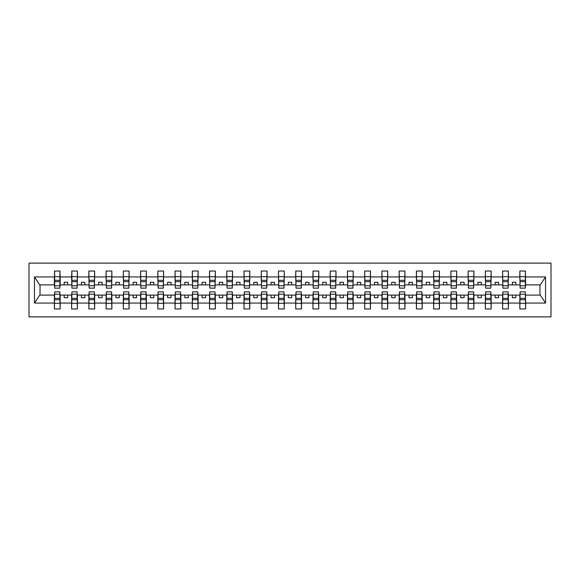 <?xml version="1.0" encoding="UTF-8"?>
<svg xmlns="http://www.w3.org/2000/svg" width="580" height="580" viewBox="0 0 580 580"><rect width="100%" height="100%" fill="white"/><g stroke="black" fill="none" stroke-linecap="round" stroke-linejoin="round"><path stroke-width="0.87" d="M29 316.89L551 316.89L551 263.11L29 263.11L29 316.89M520.108 293.031L519.832 295.104L508.385 295.104L508.109 293.031M525.35 286.969L525.625 284.896L540.248 284.896L545.541 276.935L545.541 303.064L525.625 303.064L525.625 308.966L519.832 308.966L519.832 295.104M525.35 293.031L525.625 303.064M502.867 293.031L502.592 295.104L491.144 295.104L490.868 293.031M519.832 303.064L508.385 303.064L508.385 308.966L502.592 308.966L502.592 295.104M508.385 303.064L508.385 295.104M485.627 293.031L485.351 295.104L473.903 295.104L473.628 293.031M502.592 303.064L491.144 303.064L491.144 308.966L485.351 308.966L485.351 295.104M491.144 303.064L491.144 295.104M468.393 293.031L468.118 295.104L456.67 295.104L456.395 293.031M485.351 303.064L473.903 303.064L473.903 308.966L468.118 308.966L468.118 295.104M473.903 303.064L473.903 295.104M451.153 293.031L450.877 295.104L439.43 295.104L439.154 293.031M468.118 303.064L456.67 303.064L456.67 308.966L450.877 308.966L450.877 295.104M456.67 303.064L456.67 295.104M433.912 293.031L433.637 295.104L422.189 295.104L421.914 293.031M450.877 303.064L439.43 303.064L439.43 308.966L433.637 308.966L433.637 295.104M439.43 303.064L439.43 295.104M416.672 293.031L416.397 295.104L404.949 295.104L404.673 293.031M433.637 303.064L422.189 303.064L422.189 308.966L416.397 308.966L416.397 295.104M422.189 303.064L422.189 295.104M399.432 293.031L399.156 295.104L387.708 295.104L387.433 293.031M416.397 303.064L404.949 303.064L404.949 308.966L399.156 308.966L399.156 295.104M404.949 303.064L404.949 295.104M382.198 293.031L381.915 295.104L370.475 295.104L370.2 293.031M399.156 303.064L387.708 303.064L387.708 308.966L381.915 308.966L381.915 295.104M387.708 303.064L387.708 295.104M364.958 293.031L364.682 295.104L353.235 295.104L352.959 293.031M381.915 303.064L370.475 303.064L370.475 308.966L364.682 308.966L364.682 295.104M370.475 303.064L370.475 295.104M347.717 293.031L347.442 295.104L335.994 295.104L335.719 293.031M364.682 303.064L353.235 303.064L353.235 308.966L347.442 308.966L347.442 295.104M353.235 303.064L353.235 295.104M330.477 293.031L330.201 295.104L318.754 295.104L318.478 293.031M347.442 303.064L335.994 303.064L335.994 308.966L330.201 308.966L330.201 295.104M335.994 303.064L335.994 295.104M313.236 293.031L312.961 295.104L301.513 295.104L301.238 293.031M330.201 303.064L318.754 303.064L318.754 308.966L312.961 308.966L312.961 295.104M318.754 303.064L318.754 295.104M295.996 293.031L295.72 295.104L284.28 295.104L284.004 293.031M312.961 303.064L301.513 303.064L301.513 308.966L295.72 308.966L295.72 295.104M301.513 303.064L301.513 295.104M278.762 293.031L278.487 295.104L267.039 295.104L266.764 293.031M295.72 303.064L284.28 303.064L284.28 308.966L278.487 308.966L278.487 295.104M284.28 303.064L284.28 295.104M261.522 293.031L261.246 295.104L249.799 295.104L249.523 293.031M278.487 303.064L267.039 303.064L267.039 308.966L261.246 308.966L261.246 295.104M267.039 303.064L267.039 295.104M244.281 293.031L244.006 295.104L232.558 295.104L232.283 293.031M261.246 303.064L249.799 303.064L249.799 308.966L244.006 308.966L244.006 295.104M249.799 303.064L249.799 295.104M227.041 293.031L226.765 295.104L215.318 295.104L215.042 293.031M244.006 303.064L232.558 303.064L232.558 308.966L226.765 308.966L226.765 295.104M232.558 303.064L232.558 295.104M209.8 293.031L209.525 295.104L198.085 295.104L197.802 293.031M226.765 303.064L215.318 303.064L215.318 308.966L209.525 308.966L209.525 295.104M215.318 303.064L215.318 295.104M192.567 293.031L192.292 295.104L180.844 295.104L180.569 293.031M209.525 303.064L198.085 303.064L198.085 308.966L192.292 308.966L192.292 295.104M198.085 303.064L198.085 295.104M175.327 293.031L175.051 295.104L163.603 295.104L163.328 293.031M192.292 303.064L180.844 303.064L180.844 308.966L175.051 308.966L175.051 295.104M180.844 303.064L180.844 295.104M158.086 293.031L157.811 295.104L146.363 295.104L146.088 293.031M175.051 303.064L163.603 303.064L163.603 308.966L157.811 308.966L157.811 295.104M163.603 303.064L163.603 295.104M140.846 293.031L140.57 295.104L129.123 295.104L128.847 293.031M157.811 303.064L146.363 303.064L146.363 308.966L140.57 308.966L140.57 295.104M146.363 303.064L146.363 295.104M123.605 293.031L123.33 295.104L111.882 295.104L111.606 293.031M140.57 303.064L129.123 303.064L129.123 308.966L123.33 308.966L123.33 295.104M129.123 303.064L129.123 295.104M106.372 293.031L106.097 295.104L94.649 295.104L94.373 293.031M123.33 303.064L111.882 303.064L111.882 308.966L106.097 308.966L106.097 295.104M111.882 303.064L111.882 295.104M89.132 293.031L88.856 295.104L77.408 295.104L77.133 293.031M106.097 303.064L94.649 303.064L94.649 308.966L88.856 308.966L88.856 295.104M94.649 303.064L94.649 295.104M71.891 293.031L71.615 295.104L60.168 295.104L59.892 293.031M88.856 303.064L77.408 303.064L77.408 308.966L71.615 308.966L71.615 295.104M77.408 303.064L77.408 295.104M520.108 285.759L525.35 285.759L525.35 288.137L520.108 288.137L519.832 271.034L519.832 276.935L508.385 276.935L508.109 286.969M520.108 286.969L519.832 276.935M502.867 285.759L508.109 285.759L508.109 288.137L502.867 288.137L502.592 271.034L502.592 276.935L491.144 276.935L490.868 286.969M502.867 286.969L502.592 276.935M485.627 285.759L490.868 285.759L490.868 288.137L485.627 288.137L485.351 271.034L485.351 276.935L473.903 276.935L473.628 286.969M485.627 286.969L485.351 276.935M468.393 285.759L473.628 285.759L473.628 288.137L468.393 288.137L468.118 271.034L468.118 276.935L456.67 276.935L456.395 286.969M468.393 286.969L468.118 276.935M451.153 285.759L456.395 285.759L456.395 288.137L451.153 288.137L450.877 271.034L450.877 276.935L439.43 276.935L439.154 286.969M451.153 286.969L450.877 276.935M433.912 285.759L439.154 285.759L439.154 288.137L433.912 288.137L433.637 271.034L433.637 276.935L422.189 276.935L421.914 286.969M433.912 286.969L433.637 276.935M416.672 285.759L421.914 285.759L421.914 288.137L416.672 288.137L416.397 271.034L416.397 276.935L404.949 276.935L404.673 286.969M416.672 286.969L416.397 276.935M399.432 285.759L404.673 285.759L404.673 288.137L399.432 288.137L399.156 271.034L399.156 276.935L387.708 276.935L387.433 286.969M399.432 286.969L399.156 276.935M382.198 285.759L387.433 285.759L387.433 288.137L382.198 288.137L381.915 271.034L381.915 276.935L370.475 276.935L370.2 286.969M382.198 286.969L381.915 276.935M364.958 285.759L370.2 285.759L370.2 288.137L364.958 288.137L364.682 271.034L364.682 276.935L353.235 276.935L352.959 286.969M364.958 286.969L364.682 276.935M347.717 285.759L352.959 285.759L352.959 288.137L347.717 288.137L347.442 271.034L347.442 276.935L335.994 276.935L335.719 286.969M347.717 286.969L347.442 276.935M330.477 285.759L335.719 285.759L335.719 288.137L330.477 288.137L330.201 271.034L330.201 276.935L318.754 276.935L318.478 286.969M330.477 286.969L330.201 276.935M313.236 285.759L318.478 285.759L318.478 288.137L313.236 288.137L312.961 271.034L312.961 276.935L301.513 276.935L301.238 286.969M313.236 286.969L312.961 276.935M295.996 285.759L301.238 285.759L301.238 288.137L295.996 288.137L295.72 271.034L295.72 276.935L284.28 276.935L284.004 286.969M295.996 286.969L295.72 276.935M278.762 285.759L284.004 285.759L284.004 288.137L278.762 288.137L278.487 271.034L278.487 276.935L267.039 276.935L266.764 286.969M278.762 286.969L278.487 276.935M261.522 285.759L266.764 285.759L266.764 288.137L261.522 288.137L261.246 271.034L261.246 276.935L249.799 276.935L249.523 286.969M261.522 286.969L261.246 276.935M244.281 285.759L249.523 285.759L249.523 288.137L244.281 288.137L244.006 271.034L244.006 276.935L232.558 276.935L232.283 286.969M244.281 286.969L244.006 276.935M227.041 285.759L232.283 285.759L232.283 288.137L227.041 288.137L226.765 271.034L226.765 276.935L215.318 276.935L215.042 286.969M227.041 286.969L226.765 276.935M209.8 285.759L215.042 285.759L215.042 288.137L209.8 288.137L209.525 271.034L209.525 276.935L198.085 276.935L197.802 286.969M209.8 286.969L209.525 276.935M192.567 285.759L197.802 285.759L197.802 288.137L192.567 288.137L192.292 271.034L192.292 276.935L180.844 276.935L180.569 286.969M192.567 286.969L192.292 276.935M175.327 285.759L180.569 285.759L180.569 288.137L175.327 288.137L175.051 271.034L175.051 276.935L163.603 276.935L163.328 286.969M175.327 286.969L175.051 276.935M158.086 285.759L163.328 285.759L163.328 288.137L158.086 288.137L157.811 271.034L157.811 276.935L146.363 276.935L146.088 286.969M158.086 286.969L157.811 276.935M140.846 285.759L146.088 285.759L146.088 288.137L140.846 288.137L140.57 271.034L140.57 276.935L129.123 276.935L128.847 286.969M140.846 286.969L140.57 276.935M123.605 285.759L128.847 285.759L128.847 288.137L123.605 288.137L123.33 271.034L123.33 276.935L111.882 276.935L111.606 286.969M123.605 286.969L123.33 276.935M106.372 285.759L111.606 285.759L111.606 288.137L106.372 288.137L106.097 271.034L106.097 276.935L94.649 276.935L94.373 286.969M106.372 286.969L106.097 276.935M89.132 285.759L94.373 285.759L94.373 288.137L89.132 288.137L88.856 271.034L88.856 276.935L77.408 276.935L77.133 286.969M89.132 286.969L88.856 276.935M71.891 285.759L77.133 285.759L77.133 288.137L71.891 288.137L71.891 271.034L71.615 276.935L60.168 276.935L59.892 271.034L59.892 288.137L54.65 288.137L54.65 281.662L59.892 281.662M71.891 286.969L71.615 276.935M54.65 293.031L54.375 295.104L39.752 295.104L34.459 303.064L34.459 276.935L39.752 284.896L54.375 284.896L54.375 276.935L34.459 276.935M71.615 303.064L60.168 303.064L60.168 308.966L54.375 308.966L54.375 295.104M60.168 303.064L60.168 295.104M54.65 281.662L54.65 271.034L54.375 276.935M54.375 284.896L54.65 286.969M525.625 284.896L525.35 271.034L525.35 285.759M502.592 271.034L508.385 271.034L508.385 276.935M485.351 271.034L491.144 271.034L491.144 276.935M468.118 271.034L473.903 271.034L473.903 276.935M450.877 271.034L456.67 271.034L456.67 276.935M433.637 271.034L439.43 271.034L439.43 276.935M416.397 271.034L422.189 271.034L422.189 276.935M399.156 271.034L404.949 271.034L404.949 276.935M381.915 271.034L387.708 271.034L387.708 276.935M364.682 271.034L370.475 271.034L370.475 276.935M347.442 271.034L353.235 271.034L353.235 276.935M330.201 271.034L335.994 271.034L335.994 276.935M312.961 271.034L318.754 271.034L318.754 276.935M295.72 271.034L301.513 271.034L301.513 276.935M278.487 271.034L284.28 271.034L284.28 276.935M261.246 271.034L267.039 271.034L267.039 276.935M244.006 271.034L249.799 271.034L249.799 276.935M226.765 271.034L232.558 271.034L232.558 276.935M209.525 271.034L215.318 271.034L215.318 276.935M192.292 271.034L198.085 271.034L198.085 276.935M175.051 271.034L180.844 271.034L180.844 276.935M157.811 271.034L163.603 271.034L163.603 276.935M140.57 271.034L146.363 271.034L146.363 276.935M123.33 271.034L129.123 271.034L129.123 276.935M106.097 271.034L111.882 271.034L111.882 276.935M88.856 271.034L94.649 271.034L94.649 276.935M71.615 271.034L77.408 271.034L77.408 276.935M545.541 276.935L525.625 276.935M54.375 303.064L34.459 303.064M54.375 271.034L60.168 271.034M519.832 271.034L525.625 271.034M519.832 284.896L515.83 284.896L515.83 282.279L512.386 282.279L512.386 284.896L515.83 284.896M512.386 284.896L508.385 284.896M512.386 295.104L512.386 297.721L515.83 297.721L515.83 295.104M502.592 284.896L498.59 284.896L498.59 282.279L495.146 282.279L495.146 284.896L498.59 284.896M495.146 284.896L491.144 284.896M495.146 295.104L495.146 297.721L498.59 297.721L498.59 295.104M485.351 284.896L481.357 284.896L481.357 282.279L477.905 282.279L477.905 284.896L481.357 284.896M477.905 284.896L473.903 284.896M477.905 295.104L477.905 297.721L481.357 297.721L481.357 295.104M468.118 284.896L464.116 284.896L464.116 282.279L460.665 282.279L460.665 284.896L464.116 284.896M460.665 284.896L456.67 284.896M460.665 295.104L460.665 297.721L464.116 297.721L464.116 295.104M450.877 284.896L446.875 284.896L446.875 282.279L443.424 282.279L443.424 284.896L446.875 284.896M443.424 284.896L439.43 284.896M443.424 295.104L443.424 297.721L446.875 297.721L446.875 295.104M433.637 284.896L429.635 284.896L429.635 282.279L426.191 282.279L426.191 284.896L429.635 284.896M426.191 284.896L422.189 284.896M426.191 295.104L426.191 297.721L429.635 297.721L429.635 295.104M416.397 284.896L412.395 284.896L412.395 282.279L408.951 282.279L408.951 284.896L412.395 284.896M408.951 284.896L404.949 284.896M408.951 295.104L408.951 297.721L412.395 297.721L412.395 295.104M399.156 284.896L395.161 284.896L395.161 282.279L391.71 282.279L391.71 284.896L395.161 284.896M391.71 284.896L387.708 284.896M391.71 295.104L391.71 297.721L395.161 297.721L395.161 295.104M381.915 284.896L377.921 284.896L377.921 282.279L374.47 282.279L374.47 284.896L377.921 284.896M374.47 284.896L370.475 284.896M374.47 295.104L374.47 297.721L377.921 297.721L377.921 295.104M364.682 284.896L360.68 284.896L360.68 282.279L357.229 282.279L357.229 284.896L360.68 284.896M357.229 284.896L353.235 284.896M357.229 295.104L357.229 297.721L360.68 297.721L360.68 295.104M347.442 284.896L343.44 284.896L343.44 282.279L339.996 282.279L339.996 284.896L343.44 284.896M339.996 284.896L335.994 284.896M339.996 295.104L339.996 297.721L343.44 297.721L343.44 295.104M330.201 284.896L326.199 284.896L326.199 282.279L322.755 282.279L322.755 284.896L326.199 284.896M322.755 284.896L318.754 284.896M322.755 295.104L322.755 297.721L326.199 297.721L326.199 295.104M312.961 284.896L308.966 284.896L308.966 282.279L305.515 282.279L305.515 284.896L308.966 284.896M305.515 284.896L301.513 284.896M305.515 295.104L305.515 297.721L308.966 297.721L308.966 295.104M295.72 284.896L291.726 284.896L291.726 282.279L288.274 282.279L288.274 284.896L291.726 284.896M288.274 284.896L284.28 284.896M288.274 295.104L288.274 297.721L291.726 297.721L291.726 295.104M278.487 284.896L274.485 284.896L274.485 282.279L271.034 282.279L271.034 284.896L274.485 284.896M271.034 284.896L267.039 284.896M271.034 295.104L271.034 297.721L274.485 297.721L274.485 295.104M261.246 284.896L257.244 284.896L257.244 282.279L253.801 282.279L253.801 284.896L257.244 284.896M253.801 284.896L249.799 284.896M253.801 295.104L253.801 297.721L257.244 297.721L257.244 295.104M244.006 284.896L240.004 284.896L240.004 282.279L236.56 282.279L236.56 284.896L240.004 284.896M236.56 284.896L232.558 284.896M236.56 295.104L236.56 297.721L240.004 297.721L240.004 295.104M226.765 284.896L222.771 284.896L222.771 282.279L219.32 282.279L219.32 284.896L222.771 284.896M219.32 284.896L215.318 284.896M219.32 295.104L219.32 297.721L222.771 297.721L222.771 295.104M209.525 284.896L205.53 284.896L205.53 282.279L202.079 282.279L202.079 284.896L205.53 284.896M202.079 284.896L198.085 284.896M202.079 295.104L202.079 297.721L205.53 297.721L205.53 295.104M192.292 284.896L188.29 284.896L188.29 282.279L184.839 282.279L184.839 284.896L188.29 284.896M184.839 284.896L180.844 284.896M184.839 295.104L184.839 297.721L188.29 297.721L188.29 295.104M175.051 284.896L171.049 284.896L171.049 282.279L167.606 282.279L167.606 284.896L171.049 284.896M167.606 284.896L163.603 284.896M167.606 295.104L167.606 297.721L171.049 297.721L171.049 295.104M157.811 284.896L153.809 284.896L153.809 282.279L150.365 282.279L150.365 284.896L153.809 284.896M150.365 284.896L146.363 284.896M150.365 295.104L150.365 297.721L153.809 297.721L153.809 295.104M140.57 284.896L136.576 284.896L136.576 282.279L133.125 282.279L133.125 284.896L136.576 284.896M133.125 284.896L129.123 284.896M133.125 295.104L133.125 297.721L136.576 297.721L136.576 295.104M123.33 284.896L119.335 284.896L119.335 282.279L115.884 282.279L115.884 284.896L119.335 284.896M115.884 284.896L111.882 284.896M115.884 295.104L115.884 297.721L119.335 297.721L119.335 295.104M106.097 284.896L102.094 284.896L102.094 282.279L98.644 282.279L98.644 284.896L102.094 284.896M98.644 284.896L94.649 284.896M98.644 295.104L98.644 297.721L102.094 297.721L102.094 295.104M88.856 284.896L84.854 284.896L84.854 282.279L81.41 282.279L81.41 284.896L84.854 284.896M81.41 284.896L77.408 284.896M81.41 295.104L81.41 297.721L84.854 297.721L84.854 295.104M71.615 284.896L67.614 284.896L67.614 282.279L64.17 282.279L64.17 284.896L67.614 284.896M64.17 284.896L60.168 284.896L60.168 276.935M64.17 295.104L64.17 297.721L67.614 297.721L67.614 295.104M60.168 284.896L59.892 286.969M545.541 303.064L540.248 295.104L525.625 295.104M40.035 284.896L40.035 295.104M539.966 295.104L539.966 284.896M54.65 280.321L59.892 280.321M54.375 308.966L54.65 291.863L59.892 291.863L59.892 298.337L54.65 298.337M59.892 298.337L60.168 308.966M59.892 299.679L54.65 299.679M77.408 271.034L77.133 285.759M71.891 281.662L77.133 281.662M71.891 280.321L77.133 280.321M94.649 271.034L94.373 285.759M89.132 281.662L94.373 281.662M89.132 280.321L94.373 280.321M111.882 271.034L111.606 285.759M106.372 281.662L111.606 281.662M106.372 280.321L111.606 280.321M129.123 271.034L128.847 285.759M123.605 281.662L128.847 281.662M123.605 280.321L128.847 280.321M71.615 308.966L71.891 291.863L77.133 291.863L77.133 298.337L71.891 298.337M77.133 298.337L77.408 308.966M77.133 299.679L71.891 299.679M88.856 308.966L89.132 291.863L94.373 291.863L94.373 298.337L89.132 298.337M94.373 298.337L94.649 308.966M94.373 299.679L89.132 299.679M106.097 308.966L106.372 291.863L111.606 291.863L111.606 298.337L106.372 298.337M111.606 298.337L111.882 308.966M111.606 299.679L106.372 299.679M123.33 308.966L123.605 291.863L128.847 291.863L128.847 298.337L123.605 298.337M128.847 298.337L129.123 308.966M128.847 299.679L123.605 299.679M146.363 271.034L146.088 285.759M140.846 281.662L146.088 281.662M140.846 280.321L146.088 280.321M140.57 308.966L140.846 291.863L146.088 291.863L146.088 298.337L140.846 298.337M146.088 298.337L146.363 308.966M146.088 299.679L140.846 299.679M163.603 271.034L163.328 285.759M158.086 281.662L163.328 281.662M158.086 280.321L163.328 280.321M157.811 308.966L158.086 291.863L163.328 291.863L163.328 298.337L158.086 298.337M163.328 298.337L163.603 308.966M163.328 299.679L158.086 299.679M180.844 271.034L180.569 285.759M175.327 281.662L180.569 281.662M175.327 280.321L180.569 280.321M175.051 308.966L175.327 291.863L180.569 291.863L180.569 298.337L175.327 298.337M180.569 298.337L180.844 308.966M180.569 299.679L175.327 299.679M198.085 271.034L197.802 285.759M192.567 281.662L197.802 281.662M192.567 280.321L197.802 280.321M192.292 308.966L192.567 291.863L197.802 291.863L197.802 298.337L192.567 298.337M197.802 298.337L198.085 308.966M197.802 299.679L192.567 299.679M215.318 271.034L215.042 285.759M209.8 281.662L215.042 281.662M209.8 280.321L215.042 280.321M209.525 308.966L209.8 291.863L215.042 291.863L215.042 298.337L209.8 298.337M215.042 298.337L215.318 308.966M215.042 299.679L209.8 299.679M232.558 271.034L232.283 285.759M227.041 281.662L232.283 281.662M227.041 280.321L232.283 280.321M226.765 308.966L227.041 291.863L232.283 291.863L232.283 298.337L227.041 298.337M232.283 298.337L232.558 308.966M232.283 299.679L227.041 299.679M249.799 271.034L249.523 285.759M244.281 281.662L249.523 281.662M244.281 280.321L249.523 280.321M244.006 308.966L244.281 291.863L249.523 291.863L249.523 298.337L244.281 298.337M249.523 298.337L249.799 308.966M249.523 299.679L244.281 299.679M267.039 271.034L266.764 285.759M261.522 281.662L266.764 281.662M261.522 280.321L266.764 280.321M261.246 308.966L261.522 291.863L266.764 291.863L266.764 298.337L261.522 298.337M266.764 298.337L267.039 308.966M266.764 299.679L261.522 299.679M284.28 271.034L284.004 285.759M278.762 281.662L284.004 281.662M278.762 280.321L284.004 280.321M278.487 308.966L278.762 291.863L284.004 291.863L284.004 298.337L278.762 298.337M284.004 298.337L284.28 308.966M284.004 299.679L278.762 299.679M301.513 271.034L301.238 285.759M295.996 281.662L301.238 281.662M295.996 280.321L301.238 280.321M295.72 308.966L295.996 291.863L301.238 291.863L301.238 298.337L295.996 298.337M301.238 298.337L301.513 308.966M301.238 299.679L295.996 299.679M318.754 271.034L318.478 285.759M313.236 281.662L318.478 281.662M313.236 280.321L318.478 280.321M312.961 308.966L313.236 291.863L318.478 291.863L318.478 298.337L313.236 298.337M318.478 298.337L318.754 308.966M318.478 299.679L313.236 299.679M335.994 271.034L335.719 285.759M330.477 281.662L335.719 281.662M330.477 280.321L335.719 280.321M330.201 308.966L330.477 291.863L335.719 291.863L335.719 298.337L330.477 298.337M335.719 298.337L335.994 308.966M335.719 299.679L330.477 299.679M353.235 271.034L352.959 285.759M347.717 281.662L352.959 281.662M347.717 280.321L352.959 280.321M347.442 308.966L347.717 291.863L352.959 291.863L352.959 298.337L347.717 298.337M352.959 298.337L353.235 308.966M352.959 299.679L347.717 299.679M370.475 271.034L370.2 285.759M364.958 281.662L370.2 281.662M364.958 280.321L370.2 280.321M364.682 308.966L364.958 291.863L370.2 291.863L370.2 298.337L364.958 298.337M370.2 298.337L370.475 308.966M370.2 299.679L364.958 299.679M387.708 271.034L387.433 285.759M382.198 281.662L387.433 281.662M382.198 280.321L387.433 280.321M381.915 308.966L382.198 291.863L387.433 291.863L387.433 298.337L382.198 298.337M387.433 298.337L387.708 308.966M387.433 299.679L382.198 299.679M404.949 271.034L404.673 285.759M399.432 281.662L404.673 281.662M399.432 280.321L404.673 280.321M399.156 308.966L399.432 291.863L404.673 291.863L404.673 298.337L399.432 298.337M404.673 298.337L404.949 308.966M404.673 299.679L399.432 299.679M422.189 271.034L421.914 285.759M416.672 281.662L421.914 281.662M416.672 280.321L421.914 280.321M416.397 308.966L416.672 291.863L421.914 291.863L421.914 298.337L416.672 298.337M421.914 298.337L422.189 308.966M421.914 299.679L416.672 299.679M439.43 271.034L439.154 285.759M433.912 281.662L439.154 281.662M433.912 280.321L439.154 280.321M433.637 308.966L433.912 291.863L439.154 291.863L439.154 298.337L433.912 298.337M439.154 298.337L439.43 308.966M439.154 299.679L433.912 299.679M456.67 271.034L456.395 285.759M451.153 281.662L456.395 281.662M451.153 280.321L456.395 280.321M450.877 308.966L451.153 291.863L456.395 291.863L456.395 298.337L451.153 298.337M456.395 298.337L456.67 308.966M456.395 299.679L451.153 299.679M473.903 271.034L473.628 285.759M468.393 281.662L473.628 281.662M468.393 280.321L473.628 280.321M468.118 308.966L468.393 291.863L473.628 291.863L473.628 298.337L468.393 298.337M473.628 298.337L473.903 308.966M473.628 299.679L468.393 299.679M491.144 271.034L490.868 285.759M485.627 281.662L490.868 281.662M485.627 280.321L490.868 280.321M485.351 308.966L485.627 291.863L490.868 291.863L490.868 298.337L485.627 298.337M490.868 298.337L491.144 308.966M490.868 299.679L485.627 299.679M508.385 271.034L508.109 285.759M502.867 281.662L508.109 281.662M502.867 280.321L508.109 280.321M502.592 308.966L502.867 291.863L508.109 291.863L508.109 298.337L502.867 298.337M508.109 298.337L508.385 308.966M508.109 299.679L502.867 299.679M520.108 281.662L525.35 281.662M520.108 280.321L525.35 280.321M519.832 308.966L520.108 291.863L525.35 291.863L525.35 298.337L520.108 298.337M525.35 298.337L525.625 308.966M525.35 299.679L520.108 299.679M54.65 285.759L59.892 285.759M54.65 276.689L59.892 276.689M59.892 294.241L54.65 294.241M59.892 303.311L54.65 303.311M71.891 276.689L77.133 276.689M89.132 276.689L94.373 276.689M106.372 276.689L111.606 276.689M123.605 276.689L128.847 276.689M77.133 294.241L71.891 294.241M77.133 303.311L71.891 303.311M94.373 294.241L89.132 294.241M94.373 303.311L89.132 303.311M111.606 294.241L106.372 294.241M111.606 303.311L106.372 303.311M128.847 294.241L123.605 294.241M128.847 303.311L123.605 303.311M140.846 276.689L146.088 276.689M146.088 294.241L140.846 294.241M146.088 303.311L140.846 303.311M158.086 276.689L163.328 276.689M163.328 294.241L158.086 294.241M163.328 303.311L158.086 303.311M175.327 276.689L180.569 276.689M180.569 294.241L175.327 294.241M180.569 303.311L175.327 303.311M192.567 276.689L197.802 276.689M197.802 294.241L192.567 294.241M197.802 303.311L192.567 303.311M209.8 276.689L215.042 276.689M215.042 294.241L209.8 294.241M215.042 303.311L209.8 303.311M227.041 276.689L232.283 276.689M232.283 294.241L227.041 294.241M232.283 303.311L227.041 303.311M244.281 276.689L249.523 276.689M249.523 294.241L244.281 294.241M249.523 303.311L244.281 303.311M261.522 276.689L266.764 276.689M266.764 294.241L261.522 294.241M266.764 303.311L261.522 303.311M278.762 276.689L284.004 276.689M284.004 294.241L278.762 294.241M284.004 303.311L278.762 303.311M295.996 276.689L301.238 276.689M301.238 294.241L295.996 294.241M301.238 303.311L295.996 303.311M313.236 276.689L318.478 276.689M318.478 294.241L313.236 294.241M318.478 303.311L313.236 303.311M330.477 276.689L335.719 276.689M335.719 294.241L330.477 294.241M335.719 303.311L330.477 303.311M347.717 276.689L352.959 276.689M352.959 294.241L347.717 294.241M352.959 303.311L347.717 303.311M364.958 276.689L370.2 276.689M370.2 294.241L364.958 294.241M370.2 303.311L364.958 303.311M382.198 276.689L387.433 276.689M387.433 294.241L382.198 294.241M387.433 303.311L382.198 303.311M399.432 276.689L404.673 276.689M404.673 294.241L399.432 294.241M404.673 303.311L399.432 303.311M416.672 276.689L421.914 276.689M421.914 294.241L416.672 294.241M421.914 303.311L416.672 303.311M433.912 276.689L439.154 276.689M439.154 294.241L433.912 294.241M439.154 303.311L433.912 303.311M451.153 276.689L456.395 276.689M456.395 294.241L451.153 294.241M456.395 303.311L451.153 303.311M468.393 276.689L473.628 276.689M473.628 294.241L468.393 294.241M473.628 303.311L468.393 303.311M485.627 276.689L490.868 276.689M490.868 294.241L485.627 294.241M490.868 303.311L485.627 303.311M502.867 276.689L508.109 276.689M508.109 294.241L502.867 294.241M508.109 303.311L502.867 303.311M520.108 276.689L525.35 276.689M525.35 294.241L520.108 294.241M525.35 303.311L520.108 303.311"/></g></svg>
